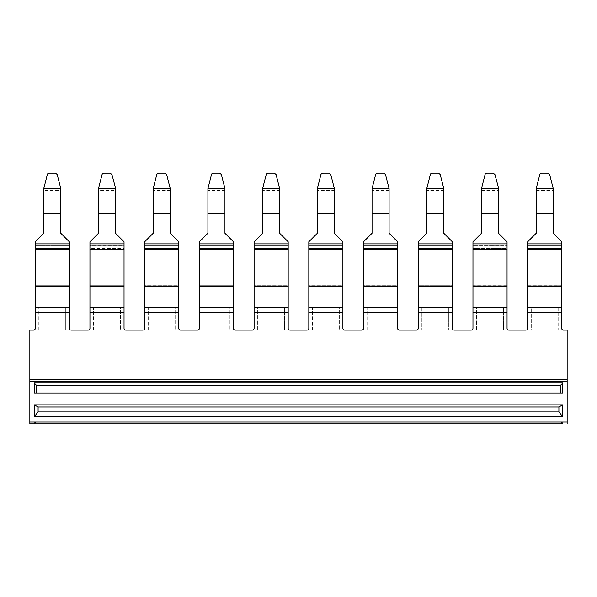 <?xml version="1.0" encoding="UTF-8"?>
<svg xmlns="http://www.w3.org/2000/svg" width="597" height="597" viewBox="0 0 597 597"><rect width="100%" height="100%" fill="white"/><g stroke="black" fill="none" stroke-linecap="round" stroke-linejoin="round"><path stroke-width="0.45" stroke-dasharray="2.98 2.24" d="M476.555 330.126L503.465 330.126L503.465 307.701L503.465 330.126L476.555 330.126L476.555 307.701L503.465 307.701L476.555 307.701L476.555 330.126M474.913 239.83L481.488 233.255L481.488 190.413L498.532 190.413L498.532 213.398L481.488 213.398L481.488 233.255L472.966 241.778L472.966 243.882L507.054 243.882L507.054 248.419L472.966 248.419L472.966 245.457L507.054 245.397L507.054 307.701L472.966 307.701L472.966 312.186L507.054 312.186L507.054 328.335A1.791 1.791 0 0 0 508.845 330.126L525.89 330.126A1.791 1.791 0 0 0 527.681 328.335L527.681 312.186L561.68 312.186L561.68 328.335A1.791 1.791 0 0 0 563.471 330.126L567.15 330.126L567.15 379.461L29.85 379.461L29.85 423.863L34.432 423.863L34.335 422.072L37.163 422.072L37.163 423.863L35.372 423.863L35.372 422.072M472.966 243.882L472.966 249.561L507.054 249.561L507.054 245.457L472.966 245.457L472.966 248.419L507.054 248.419L507.054 286.344L472.966 286.344L472.966 307.701L507.054 307.701L507.054 312.186M452.332 307.701L452.332 286.344L418.251 286.351L452.332 286.344L452.332 285.732L418.251 285.732L418.251 307.701L452.332 307.701L418.251 307.701L452.332 307.701L452.332 328.335A1.791 1.791 0 0 0 454.13 330.126L471.175 330.126A1.791 1.791 0 0 0 472.966 328.335L472.966 312.186M421.84 307.701L448.75 307.701L448.75 330.126L448.75 307.701L421.84 307.701L421.84 330.126L421.84 307.701M421.84 330.126L448.75 330.126L421.84 330.126M257.688 330.126L284.597 330.126L284.597 307.701L284.597 330.126L257.688 330.126L257.688 307.701L284.597 307.701L257.688 307.701L257.688 330.126M367.118 330.126L367.118 307.701L394.027 307.701L394.027 330.126L394.027 307.701L367.118 307.701L367.118 330.126L394.027 330.126L367.118 330.126M312.403 330.126L312.403 307.701L339.312 307.701L339.312 330.126L339.312 307.701L312.403 307.701L312.403 330.126L339.312 330.126L312.403 330.126M202.973 330.126L202.973 307.701L229.882 307.701L229.882 330.126L229.882 307.701L202.973 307.701L202.973 330.126L229.882 330.126L202.973 330.126M148.25 330.126L148.25 307.701L175.16 307.701L175.16 330.126L175.16 307.701L148.25 307.701L148.25 330.126L175.16 330.126L148.25 330.126M38.82 330.126L38.82 307.701L38.82 330.126L65.73 330.126L65.73 307.701L65.73 330.126L38.82 330.126M35.32 307.701L69.319 307.701L35.32 307.701L35.32 312.186L69.319 312.186L69.319 286L35.23 286L35.23 249.561L69.319 249.561L69.319 286M36.424 385.393L34.335 382.804L34.335 393.013L562.665 393.013L560.576 393.013L560.576 385.393L36.424 385.393L36.424 393.013L560.576 393.013M34.432 423.863L35.372 423.863M29.85 422.072L562.665 422.072L562.568 423.863L37.163 423.863M559.837 423.863L559.837 422.072L37.163 422.072M559.837 422.072L567.15 422.072L567.15 423.863M562.665 404.863L562.665 416.616L558.904 411.96L558.904 407.02L562.665 404.863L34.335 404.863L34.335 416.616L38.096 411.96L558.904 411.96M34.335 416.616L562.665 416.616M34.335 404.863L38.096 407.02L38.096 411.96M38.096 407.02L558.904 407.02M34.335 382.804L562.665 382.804L562.665 393.013L36.424 393.013M562.665 382.804L560.576 385.393M93.535 330.126L93.535 307.701L120.445 307.701L120.445 330.126L120.445 307.701L93.535 307.701L93.535 330.126L120.445 330.126L93.535 330.126M397.617 307.701L363.536 307.701L363.536 312.186L397.617 312.186L397.617 307.701L363.536 307.701L397.617 307.701L397.617 286L363.536 286L363.536 307.701M342.902 307.701L308.813 307.701L308.813 312.186L342.902 312.186L342.902 307.701L308.813 307.701L342.902 307.701L342.902 286L308.813 286L308.813 307.701M288.187 307.701L254.098 307.701L254.098 312.186L288.187 312.186L288.187 307.701L254.098 307.701L288.187 307.701L288.187 286L254.098 286L254.098 307.701M233.464 307.701L199.383 307.701L199.383 312.186L233.464 312.186L233.464 307.701L199.383 307.701L233.464 307.701L233.464 286L199.383 286L199.383 307.701M178.749 307.701L144.668 307.701L144.668 312.186L178.749 312.186L178.749 307.701L144.668 307.701L178.749 307.701L178.749 286L144.668 286L144.668 307.701M567.15 379.461L29.85 379.461L567.15 379.461L567.15 381.259L29.85 381.259M567.15 422.072L567.15 381.259M89.946 286.344L124.034 286.344L89.946 286.351L89.946 307.701L124.034 307.701L89.946 307.701L89.946 312.186L124.034 312.186L124.034 328.335A1.791 1.791 0 0 0 125.825 330.126L142.87 330.126A1.791 1.791 0 0 0 144.668 328.335L144.668 312.186M452.332 312.186L418.251 312.186L418.251 307.701M397.617 312.186L397.617 328.335A1.791 1.791 0 0 0 399.415 330.126L416.452 330.126A1.791 1.791 0 0 0 418.251 328.335L418.251 312.186M342.902 312.186L342.902 328.335A1.791 1.791 0 0 0 344.693 330.126L361.737 330.126A1.791 1.791 0 0 0 363.536 328.335L363.536 312.186M288.187 312.186L288.187 328.335A1.791 1.791 0 0 0 289.978 330.126L307.022 330.126A1.791 1.791 0 0 0 308.813 328.335L308.813 312.186M233.464 312.186L233.464 328.335A1.791 1.791 0 0 0 235.263 330.126L252.307 330.126A1.791 1.791 0 0 0 254.098 328.335L254.098 312.186M178.749 312.186L178.749 328.335A1.791 1.791 0 0 0 180.548 330.126L197.585 330.126A1.791 1.791 0 0 0 199.383 328.335L199.383 312.186M89.946 312.186L89.946 328.335A1.791 1.791 0 0 1 88.155 330.126L71.11 330.126A1.791 1.791 0 0 1 69.319 328.335L69.319 312.186M29.85 379.461L29.85 330.126L33.529 330.126A1.791 1.791 0 0 0 35.32 328.335L35.32 312.186M89.946 307.701L124.034 307.701L124.034 312.186M527.681 286.112L527.681 285.732L527.681 286.344L561.77 286.344L527.681 286.351L527.681 307.701L561.68 307.701L561.68 312.186M561.68 307.701L531.27 307.701L531.27 330.126L558.18 330.126L558.18 307.701L531.27 307.701L531.27 330.126L558.18 330.126L558.18 307.701L527.681 307.701L527.681 312.186M561.77 286.344L561.77 307.701L527.681 307.701M561.77 286.112L561.77 285.732L527.681 286.344M529.629 239.83L536.203 233.255L536.203 190.413L553.247 190.413L553.247 213.398L536.203 213.398L536.203 233.255L527.681 241.778L527.681 243.882L561.77 243.882L561.77 249.561L527.681 249.561L527.681 252.15L527.681 248.419L527.681 285.732L561.77 285.732L561.77 248.419L527.681 248.419L527.681 245.457L561.77 245.457L561.77 242.083L561.77 248.419L527.681 248.419L527.681 245.457L561.77 245.457L561.77 285.732L527.681 286L527.681 251.874L527.681 286M561.77 249.561L561.77 286M527.681 243.882L527.681 249.561M527.681 245.457L527.681 247.33L527.681 245.397L561.77 245.397L527.681 245.397L527.681 242.867L527.681 245.457M527.681 242.083L527.681 242.867L527.681 242.083M561.77 243.882L561.77 241.778L553.247 233.255L553.247 214.457L553.247 233.255L559.822 239.83M553.247 213.398L553.247 214.457M561.77 242.867L527.681 242.867L561.77 242.867M536.203 214.457L536.203 213.868L553.247 213.868L553.247 188.622L536.203 188.622L536.203 213.398M553.247 190.413L553.247 213.868L536.203 213.868L536.203 190.413M536.203 189.876L536.203 189.018L536.203 189.876M553.247 189.876L553.247 189.018L553.247 189.876M536.203 188.025L539.815 174.563L536.203 188.622M553.24 188.033L549.636 174.466L547.904 173.234L541.546 173.137L539.815 174.466A1.791 1.791 0 0 1 541.546 173.137L547.904 173.137L549.636 174.466L553.247 188.622M60.797 188.025L60.797 213.398L43.753 213.398L43.753 214.457L43.753 187.928L47.364 174.563L49.096 173.234L55.454 173.137L57.185 174.466L60.797 188.04L57.185 174.563L55.454 173.137M43.753 188.025L47.364 174.466A1.791 1.791 0 0 1 49.096 173.137L49.096 173.137M60.797 188.622L43.753 188.622M43.753 214.457L43.753 213.398M43.753 190.413L43.753 213.301L43.753 190.413L60.797 190.413L60.797 233.255L69.319 241.778L69.319 243.882L35.23 243.882L35.23 249.561M60.797 190.413L60.797 233.255L67.371 239.83M60.797 213.398L60.797 214.457M37.178 239.83L43.753 233.255L35.23 241.778L37.178 239.83L35.23 241.778L35.23 243.882M69.319 243.882L69.319 247.33L69.319 245.457L35.23 245.457L35.23 248.419L35.23 245.457L69.319 245.457L69.319 242.867L35.23 242.867L35.23 247.345L35.23 242.867L69.319 242.867L69.319 241.778L69.319 249.561M43.753 213.868L60.797 213.868L43.753 213.868M69.319 245.464L69.319 285.769L69.319 248.419L35.23 248.419L35.23 251.874L35.23 248.419L69.319 248.419L69.319 245.464M69.319 286.351L35.23 286.351L35.23 251.874L35.23 286.344L69.319 286.112M35.23 286.344L35.23 307.701L69.319 307.701M507.054 286.351L472.966 286.351L472.966 251.874L472.966 286L507.054 286L472.966 285.769L472.966 249.561M507.054 249.561L507.054 285.732L472.966 285.732M472.966 248.419L472.966 251.874L472.966 248.419M507.054 243.882L507.054 241.778L498.532 233.255L498.532 214.457L498.532 233.255L505.099 239.83M472.966 242.083L472.966 245.397L507.054 245.397L472.966 245.397L472.966 247.33L472.966 242.083M498.532 213.398L498.532 214.457M507.054 242.867L472.966 242.867L507.054 242.867M481.488 214.457L481.488 213.868L498.532 213.868L498.532 188.622L481.488 188.622L481.488 213.398M498.532 190.413L498.532 213.868L481.488 213.868L481.488 190.413M498.532 189.876L498.532 189.018L498.532 189.876M481.488 188.622L485.1 174.466A1.791 1.791 0 0 1 486.831 173.137L493.189 173.137L494.92 174.466L498.532 188.622M481.488 189.876L481.488 189.018L481.488 189.876M498.532 188.025L494.92 174.466L493.189 173.234L486.831 173.137L485.1 174.466L481.488 188.025M472.966 307.701L507.054 307.701M452.332 286.344L418.251 286L418.251 251.874L418.251 286M420.198 239.83L426.773 233.255L426.773 214.457L426.773 233.255L418.251 241.778L418.251 242.867L452.332 242.867L452.332 242.083L452.332 248.419L418.251 248.419L418.251 245.457L452.332 245.457L452.332 286.112M452.332 249.561L418.251 249.561L418.251 285.732L452.332 285.732L452.332 243.882L418.251 243.882L418.251 242.083L418.251 242.867L452.332 242.867L452.332 245.457L418.251 245.457L418.251 248.419L452.332 248.419L452.332 286M418.251 243.882L418.251 249.561M452.332 243.882L452.332 241.778L443.81 233.255L443.81 214.457L443.81 233.255L450.384 239.83M426.773 214.457L426.773 213.868L443.81 213.868L443.81 214.457L443.81 213.398L426.773 213.398L426.773 214.457L426.773 187.928L430.377 174.563L432.116 173.234L438.474 173.137L440.205 174.466L443.81 187.928L443.81 213.398M443.81 190.413L443.81 213.868L426.773 213.868L426.773 190.413L443.81 190.413L443.81 214.457M443.81 213.301L443.81 212.368L443.81 213.301M426.773 189.876L426.773 189.018L426.773 189.876M426.773 190.413L426.773 213.398M443.81 189.876L443.81 189.018L443.81 189.876M443.81 188.622L426.773 188.622M443.81 188.033L440.205 174.466L438.474 173.137L432.116 173.137A1.791 1.791 0 0 0 430.377 174.466L426.773 188.025M365.483 239.83L372.05 233.255L372.05 214.457L372.05 233.255L363.536 241.778L363.536 242.867L397.617 242.867L397.617 242.083L397.617 248.419L363.536 248.419L363.536 245.457L397.617 245.457L397.617 285.732L363.536 285.732L363.536 251.874L363.536 286M397.617 249.561L363.536 249.561L363.536 285.732L397.617 285.732L397.617 243.882L363.536 243.882L363.536 242.083L363.536 242.867L397.617 242.867L397.617 245.457L363.536 245.457L363.536 248.419L397.617 248.419L397.617 286M397.617 286.351L363.536 286.351L397.617 286.112M363.536 243.882L363.536 249.561M397.617 243.882L397.617 241.778L389.095 233.255L389.095 214.457L389.095 233.255L395.669 239.83M372.05 214.457L372.05 213.868L389.095 213.868L389.095 214.457L389.095 213.398L372.05 213.398L372.05 214.457L372.05 187.928L375.662 174.563L377.394 173.234L383.752 173.137L385.49 174.466L389.095 187.928L389.095 213.398M389.095 190.413L389.095 213.868L372.05 213.868L372.05 190.413L389.095 190.413L389.095 214.457M389.095 213.301L389.095 212.368L389.095 213.301M372.05 189.876L372.05 189.018L372.05 189.876M372.05 190.413L372.05 213.398M389.095 189.876L389.095 189.018L389.095 189.876M389.095 188.622L372.05 188.622M389.087 188.033L385.49 174.466L383.752 173.137L377.394 173.137A1.791 1.791 0 0 0 375.662 174.466L372.05 188.025M310.761 239.83L317.335 233.255L317.335 214.457L317.335 233.255L308.813 241.778L308.813 242.867L342.902 242.867L342.902 242.083L342.902 248.419L308.813 248.419L308.813 245.457L342.902 245.457L342.902 285.732L308.813 285.732L308.813 251.874L308.813 286M342.902 249.561L308.813 249.561L308.813 285.732L342.902 285.732L342.902 243.882L308.813 243.882L308.813 242.083L308.813 242.867L342.902 242.867L342.902 245.457L308.813 245.457L308.813 248.419L342.902 248.419L342.902 286M342.902 286.351L308.813 286.351L342.902 286.112M308.813 243.882L308.813 249.561M342.902 243.882L342.902 241.778L334.38 233.255L334.38 214.457L334.38 233.255L340.954 239.83M317.335 214.457L317.335 213.868L334.38 213.868L334.38 214.457L334.38 213.398L317.335 213.398L317.335 214.457L317.335 187.928L320.947 174.563L322.678 173.234L329.037 173.137L330.768 174.466L334.38 187.928L334.38 213.398M334.38 190.413L334.38 213.868L317.335 213.868L317.335 190.413L334.38 190.413L334.38 214.457M334.38 213.301L334.38 212.368L334.38 213.301M317.335 189.876L317.335 189.018L317.335 189.876M317.335 190.413L317.335 213.398M334.38 189.876L334.38 189.018L334.38 189.876M334.38 188.622L317.335 188.622M334.38 188.025L330.768 174.466L329.037 173.137L322.678 173.137A1.791 1.791 0 0 0 320.947 174.466L317.335 188.025M256.046 239.83L262.62 233.255L262.62 214.457L262.62 233.255L254.098 241.778L254.098 242.867L288.187 242.867L288.187 242.083L288.187 248.419L254.098 248.419L254.098 245.457L288.187 245.457L288.187 285.732L254.098 285.732L254.098 251.874L254.098 286M288.187 249.561L254.098 249.561L254.098 285.732L288.187 285.732L288.187 243.882L254.098 243.882L254.098 242.083L254.098 242.867L288.187 242.867L288.187 245.457L254.098 245.457L254.098 248.419L288.187 248.419L288.187 286M288.187 286.351L254.098 286.351L288.187 286.112M254.098 243.882L254.098 249.561M288.187 243.882L288.187 241.778L279.665 233.255L279.665 214.457L279.665 233.255L286.239 239.83M262.62 214.457L262.62 213.868L279.665 213.868L279.665 214.457L279.665 213.398L262.62 213.398L262.62 214.457L262.62 187.928L266.232 174.466A1.791 1.791 0 0 1 267.963 173.137L274.322 173.137L276.053 174.466L279.665 187.928L279.665 213.398M279.665 190.413L279.665 213.868L262.62 213.868L262.62 190.413L279.665 190.413L279.665 214.457M279.665 213.301L279.665 212.368L279.665 213.301M262.62 189.876L262.62 189.018L262.62 189.876M262.62 190.413L262.62 213.398M279.665 189.876L279.665 189.018L279.665 189.876M279.665 188.622L262.62 188.622M262.628 188.033L266.232 174.563L267.963 173.234L274.322 173.137L276.053 174.563L279.665 188.025M201.331 239.83L207.905 233.255L207.905 214.457L207.905 233.255L199.383 241.778L199.383 242.867L233.464 242.867L233.464 242.083L233.464 248.419L199.383 248.419L199.383 245.457L233.464 245.457L233.464 285.732L199.383 285.732L199.383 251.874L199.383 286M233.464 245.457L199.383 245.457L199.383 248.419L233.464 248.419L233.464 286M233.464 286.351L199.383 286.351L233.464 286.112M233.464 251.874L233.464 249.561L199.383 249.561L199.383 285.732L233.464 285.732L233.464 251.874M199.383 248.419L199.383 251.874L199.383 248.419M199.383 243.882L199.383 247.345L199.383 242.867L199.383 245.397L233.464 245.397L233.464 242.867L199.383 242.867L199.383 243.882L233.464 243.882L233.464 249.561M233.464 245.397L199.383 245.397L199.383 249.561M233.464 243.882L233.464 241.778L224.95 233.255L224.95 214.457L224.95 233.255L231.517 239.83M207.905 214.457L207.905 213.868L224.95 213.868L224.95 214.457L224.95 213.398L207.905 213.398L207.905 214.457L207.905 187.928L211.51 174.563L213.248 173.234L219.606 173.137L221.338 174.466L224.95 187.928L224.95 213.398M224.95 190.413L224.95 213.868L207.905 213.868L207.905 190.413L224.95 190.413L224.95 214.457M224.95 213.301L224.95 212.368L224.95 213.301M207.905 189.876L207.905 189.018L207.905 189.876M207.905 190.413L207.905 213.398M224.95 189.876L224.95 189.018L224.95 189.876M224.95 188.622L207.905 188.622M224.942 188.033L221.338 174.466L219.606 173.137L213.248 173.137A1.791 1.791 0 0 0 211.51 174.466L207.905 188.025M146.616 239.83L153.19 233.255L153.19 214.457L153.19 233.255L144.668 241.778L144.668 242.867L178.749 242.867L178.749 242.083L178.749 248.419L144.668 248.419L144.668 245.457L178.749 245.457L178.749 285.732L144.668 285.732L144.668 251.874L144.668 286M178.749 249.561L144.668 249.561L144.668 285.732L178.749 285.732L178.749 243.882L144.668 243.882L144.668 242.083L144.668 242.867L178.749 242.867L178.749 245.457L144.668 245.457L144.668 248.419L178.749 248.419L178.749 286M178.749 286.351L144.668 286.351L178.749 286.112M144.668 243.882L144.668 249.561M178.749 243.882L178.749 241.778L170.227 233.255L170.227 214.457L170.227 233.255L176.802 239.83M153.19 214.457L153.19 213.868L170.227 213.868L170.227 214.457L170.227 213.398L153.19 213.398L153.19 214.457L153.19 187.928L156.795 174.563L158.526 173.234L164.884 173.137L166.623 174.466L170.227 187.928L170.227 213.398M170.227 190.413L170.227 213.868L153.19 213.868L153.19 190.413L170.227 190.413L170.227 214.457M170.227 213.301L170.227 212.368L170.227 213.301M153.19 189.876L153.19 189.018L153.19 189.876M153.19 190.413L153.19 213.398M170.227 189.876L170.227 189.018L170.227 189.876M170.227 188.622L153.19 188.622M170.22 188.033L166.623 174.466L164.884 173.137L158.526 173.137A1.791 1.791 0 0 0 156.795 174.466L153.19 188.025M91.901 239.83L98.468 233.255L98.468 214.457L98.468 233.255L89.946 241.778L89.946 242.867L124.034 242.867L124.034 242.083L124.034 248.419L89.946 248.419L89.946 245.457L124.034 245.457L124.034 307.701M98.468 214.457L98.468 190.413L115.512 190.413L115.512 213.398L98.468 213.398L98.468 214.457L98.468 213.868L115.512 213.868L115.512 233.255L124.034 241.778L122.086 239.83L124.034 241.778L124.034 243.882L89.946 243.882L89.946 242.083L89.946 248.419L124.034 248.419L124.034 286L89.946 286L89.946 251.874L89.946 286M89.946 286.112L89.946 249.561L124.034 249.561L124.034 286M89.946 248.419L89.946 251.874L89.946 248.419M124.034 243.882L124.034 249.561M89.946 243.882L89.946 247.345L89.946 242.867L124.034 242.867L124.034 245.457L89.946 245.457L89.946 249.561M115.512 190.413L115.512 213.868L98.468 213.868L98.468 212.368L98.468 213.398M115.512 213.398L115.512 233.255L122.086 239.83M98.468 188.025L102.08 174.563L98.468 187.928L98.468 213.301L98.468 190.413M115.512 214.457L115.512 188.622L98.468 188.622M103.811 173.137L103.811 173.137A1.791 1.791 0 0 0 102.08 174.466L103.811 173.234L110.169 173.137L111.9 174.466L115.512 188.622M115.505 188.033L111.9 174.466L110.169 173.137M561.628 423.863L561.628 422.072M69.319 245.397L35.23 245.397L69.319 245.397M35.23 285.732L69.319 285.732L35.23 285.732M452.332 245.397L418.251 245.397L452.332 245.397M397.617 245.397L363.536 245.397L397.617 245.397M342.902 245.397L308.813 245.397L342.902 245.397M288.187 245.397L254.098 245.397L288.187 245.397M178.749 245.397L144.668 245.397L178.749 245.397M89.946 285.732L124.034 285.732L89.946 285.732M124.034 245.397L89.946 245.397L124.034 245.397"/><path stroke-width="0.9" d="M507.054 307.701L472.966 307.701L472.966 312.186L507.054 312.186L507.054 249.561L472.966 249.561L472.966 285.732M529.629 239.83L536.203 233.255L536.203 214.457L536.203 233.255L527.681 241.778L527.681 243.882L561.77 243.882L561.77 249.561L527.681 249.561L527.681 328.335A1.791 1.791 0 0 1 525.89 330.126L508.845 330.126A1.791 1.791 0 0 1 507.054 328.335L507.054 312.186M420.198 239.83L426.773 233.255L426.773 214.457L426.773 233.255L418.251 241.778L418.251 243.882L452.332 243.882L452.332 249.561L418.251 249.561L418.251 286.351L452.332 286.351L452.332 328.335A1.791 1.791 0 0 0 454.13 330.126L471.175 330.126A1.791 1.791 0 0 0 472.966 328.335L472.966 312.186M452.332 307.701L418.251 307.701L418.251 312.186L452.332 312.186M36.424 385.393L34.335 382.804L34.335 393.013L562.665 393.013L562.665 382.804L560.576 385.393L36.424 385.393L36.424 393.013M34.335 382.804L562.665 382.804M560.576 385.393L560.576 393.013M38.096 407.02L34.335 404.863L34.335 416.616L562.665 416.616L558.904 411.96L558.904 407.02L38.096 407.02L38.096 411.96L558.904 411.96M34.335 416.616L38.096 411.96M34.335 404.863L562.665 404.863L558.904 407.02M562.665 404.863L562.665 416.616M29.85 381.259L567.15 381.259L567.15 379.461L29.85 379.461L29.85 423.863L562.568 423.863M397.617 307.701L363.536 307.701L363.536 312.186L397.617 312.186L397.617 249.561L363.536 249.561L363.536 286L397.617 286M342.902 307.701L308.813 307.701L308.813 312.186L342.902 312.186L342.902 249.561L308.813 249.561L308.813 286L342.902 286M288.187 307.701L254.098 307.701L254.098 312.186L288.187 312.186L288.187 249.561L254.098 249.561L254.098 286L288.187 286M233.464 307.701L199.383 307.701L199.383 312.186L233.464 312.186L233.464 249.561L199.383 249.561L199.383 286L233.464 286M178.749 307.701L144.668 307.701L144.668 312.186L178.749 312.186L178.749 249.561L144.668 249.561L144.668 286L178.749 286M69.319 307.701L35.32 307.701L35.32 312.186L69.319 312.186L69.319 286L35.23 286L35.23 241.778L43.753 233.255L43.753 214.457L43.753 233.255L37.178 239.83M567.15 381.259L567.15 423.863M124.034 307.701L89.946 307.701L89.946 312.186L124.034 312.186L124.034 249.561L89.946 249.561L89.946 286L124.034 286M527.681 312.186L561.68 312.186L561.68 328.335A1.791 1.791 0 0 0 563.471 330.126L567.15 330.126L567.15 379.461M397.617 312.186L397.617 328.335A1.791 1.791 0 0 0 399.415 330.126L416.452 330.126A1.791 1.791 0 0 0 418.251 328.335L418.251 312.186M342.902 312.186L342.902 328.335A1.791 1.791 0 0 0 344.693 330.126L361.737 330.126A1.791 1.791 0 0 0 363.536 328.335L363.536 312.186M288.187 312.186L288.187 328.335A1.791 1.791 0 0 0 289.978 330.126L307.022 330.126A1.791 1.791 0 0 0 308.813 328.335L308.813 312.186M233.464 312.186L233.464 328.335A1.791 1.791 0 0 0 235.263 330.126L252.307 330.126A1.791 1.791 0 0 0 254.098 328.335L254.098 312.186M178.749 312.186L178.749 328.335A1.791 1.791 0 0 0 180.548 330.126L197.585 330.126A1.791 1.791 0 0 0 199.383 328.335L199.383 312.186M124.034 312.186L124.034 328.335A1.791 1.791 0 0 0 125.825 330.126L142.87 330.126A1.791 1.791 0 0 0 144.668 328.335L144.668 312.186M89.946 312.186L89.946 328.335A1.791 1.791 0 0 1 88.155 330.126L71.11 330.126A1.791 1.791 0 0 1 69.319 328.335L69.319 312.186M29.85 379.461L29.85 330.126L33.529 330.126A1.791 1.791 0 0 0 35.32 328.335L35.32 312.186M527.681 307.701L561.68 307.701L561.68 312.186M527.681 286.344L561.77 286.344L561.77 249.561M561.77 286.344L561.68 307.701M527.681 243.882L527.681 249.561M561.77 243.882L561.77 241.778L553.247 233.255L553.247 213.398L536.203 213.398L536.203 214.457M536.203 188.622L539.815 174.466A1.791 1.791 180 0 1 541.546 173.137L547.904 173.137L549.636 174.466L553.247 188.622L536.203 188.622L536.203 213.398M553.247 188.622L553.247 213.398M559.822 239.83L553.247 233.255L553.247 214.457M43.753 188.622L47.364 174.466A1.791 1.791 180 0 1 49.096 173.137L55.454 173.137L57.185 174.466L60.797 188.622L43.753 188.622L43.753 214.457M55.454 173.137L49.096 173.137M60.797 188.622L60.797 213.398L43.753 213.398M60.797 213.398L60.797 233.255L69.319 241.778L69.319 243.882L35.23 243.882M69.319 243.882L69.319 249.561L35.23 249.561M60.797 214.457L60.797 233.255L67.371 239.83M69.319 249.561L69.319 286M35.32 307.701L35.23 286M472.966 307.701L472.966 286L507.054 286M474.913 239.83L481.488 233.255L481.488 214.457L481.488 233.255L472.966 241.778L472.966 243.882L507.054 243.882L507.054 249.561M472.966 243.882L472.966 249.561M498.532 188.622L481.488 188.622L485.1 174.466A1.791 1.791 180 0 1 486.831 173.137L493.189 173.137L494.92 174.466L498.532 187.928L498.532 233.255L507.054 241.778L507.054 243.882M498.532 213.398L481.488 213.398L481.488 214.457M481.488 213.398L481.488 188.622M505.099 239.83L498.532 233.255L498.532 214.457M452.332 286.344L452.332 249.561M418.251 286.351L418.251 307.701M418.251 243.882L418.251 249.561M452.332 243.882L452.332 241.778L443.81 233.255L443.81 213.398L426.773 213.398L426.773 214.457M426.773 188.622L430.377 174.466A1.791 1.791 180 0 1 432.116 173.137L438.474 173.137L440.205 174.466L443.81 188.622L426.773 188.622L426.773 213.398M443.81 188.622L443.81 213.398M450.384 239.83L443.81 233.255L443.81 214.457M363.536 307.701L363.536 286M397.617 249.561L397.617 243.882L363.536 243.882L363.536 249.561M365.483 239.83L372.05 233.255L372.05 214.457L372.05 233.255L363.536 241.778L363.536 243.882M397.617 243.882L397.617 241.778L389.095 233.255L389.095 213.398L372.05 213.398L372.05 214.457M372.05 188.622L375.662 174.466A1.791 1.791 180 0 1 377.394 173.137L383.752 173.137L385.49 174.466L389.095 188.622L372.05 188.622L372.05 213.398M389.095 188.622L389.095 213.398M395.669 239.83L389.095 233.255L389.095 214.457M308.813 307.701L308.813 286M342.902 249.561L342.902 243.882L308.813 243.882L308.813 249.561M310.761 239.83L317.335 233.255L317.335 214.457L317.335 233.255L308.813 241.778L308.813 243.882M342.902 243.882L342.902 241.778L334.38 233.255L334.38 213.398L317.335 213.398L317.335 214.457M317.335 188.622L320.947 174.466A1.791 1.791 180 0 1 322.678 173.137L329.037 173.137L330.768 174.466L334.38 188.622L317.335 188.622L317.335 213.398M334.38 188.622L334.38 213.398M340.954 239.83L334.38 233.255L334.38 214.457M254.098 307.701L254.098 286M288.187 249.561L288.187 243.882L254.098 243.882L254.098 249.561M256.046 239.83L262.62 233.255L262.62 214.457L262.62 233.255L254.098 241.778L254.098 243.882M288.187 243.882L288.187 241.778L279.665 233.255L279.665 213.398L262.62 213.398L262.62 214.457M262.62 188.622L266.232 174.466A1.791 1.791 180 0 1 267.963 173.137L274.322 173.137L276.053 174.466L279.665 188.622L262.62 188.622L262.62 213.398M279.665 188.622L279.665 213.398M286.239 239.83L279.665 233.255L279.665 214.457M199.383 307.701L199.383 286M233.464 249.561L233.464 243.882L199.383 243.882L199.383 249.561M201.331 239.83L207.905 233.255L207.905 214.457L207.905 233.255L199.383 241.778L199.383 243.882M233.464 243.882L233.464 241.778L224.95 233.255L224.95 213.398L207.905 213.398L207.905 214.457M207.905 188.622L211.51 174.466A1.791 1.791 180 0 1 213.248 173.137L219.606 173.137L221.338 174.466L224.95 188.622L207.905 188.622L207.905 213.398M224.95 188.622L224.95 213.398M231.517 239.83L224.95 233.255L224.95 214.457M144.668 307.701L144.668 286M178.749 249.561L178.749 243.882L144.668 243.882L144.668 249.561M146.616 239.83L153.19 233.255L153.19 214.457L153.19 233.255L144.668 241.778L144.668 243.882M178.749 243.882L178.749 241.778L170.227 233.255L170.227 213.398L153.19 213.398L153.19 214.457M153.19 188.622L156.795 174.466A1.791 1.791 180 0 1 158.526 173.137L164.884 173.137L166.623 174.466L170.227 188.622L153.19 188.622L153.19 213.398M170.227 188.622L170.227 213.398M176.802 239.83L170.227 233.255L170.227 214.457M89.946 307.701L89.946 286M115.512 188.622L98.468 188.622L102.08 174.466A1.791 1.791 180 0 1 103.811 173.137L110.169 173.137L111.9 174.466L115.512 187.928L115.512 233.255L124.034 241.778L124.034 243.882L89.946 243.882L89.946 249.561M124.034 243.882L124.034 249.561M115.512 213.398L98.468 213.398L98.468 233.255L89.946 241.778L89.946 243.882M98.468 188.622L98.468 213.398M122.086 239.83L115.512 233.255L115.512 214.457M91.901 239.83L98.468 233.255L98.468 214.457M110.169 173.137L103.811 173.137M29.85 422.072L567.15 422.072M527.681 286L561.77 286M35.23 286.351L69.319 286.351M472.966 286.351L507.054 286.351M418.251 286L452.332 286M363.536 286.351L397.617 286.351M308.813 286.351L342.902 286.351M254.098 286.351L288.187 286.351M199.383 286.351L233.464 286.351M144.668 286.351L178.749 286.351M89.946 286.351L124.034 286.351"/></g></svg>
